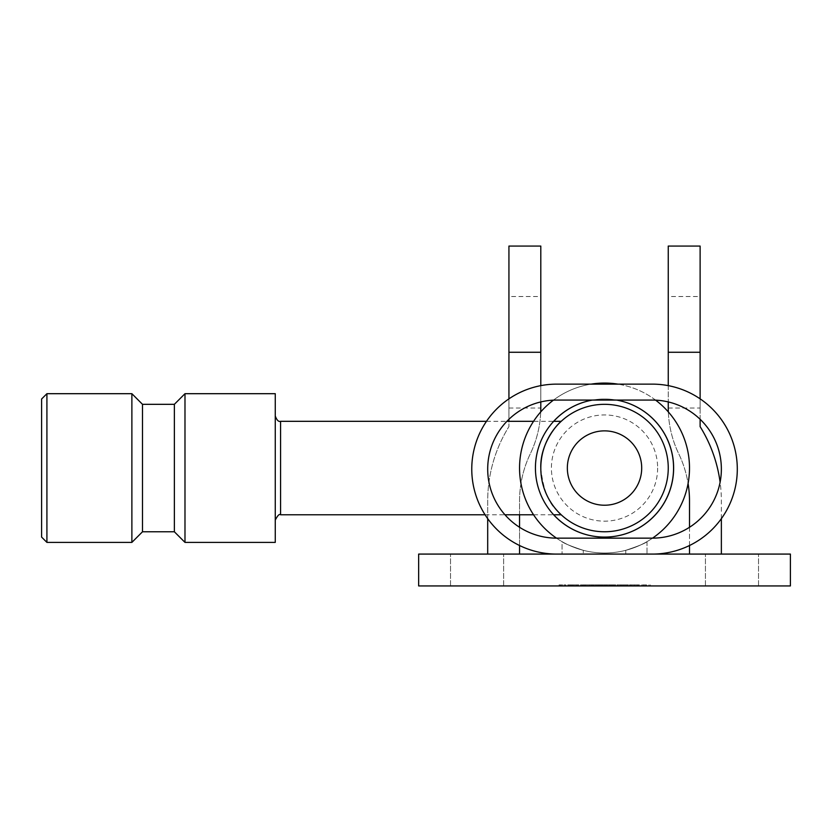 <?xml version="1.0" encoding="UTF-8"?>
<svg xmlns="http://www.w3.org/2000/svg" width="832" height="832" viewBox="0 0 832 832"><rect width="100%" height="100%" fill="white"/><g stroke="black" fill="none" stroke-linecap="round" stroke-linejoin="round"><path stroke-width="0.62" stroke-dasharray="4.16 3.12" d="M620.745 585.936L628.482 585.936L619.299 585.936L627.224 585.936L620.745 585.936L620.745 584.875L622.18 584.875L622.18 585.936M612.633 585.936L610.47 585.936L613.891 585.936L612.633 585.936L612.633 584.875L612.633 585.936M607.225 585.936L601.827 585.936L607.225 585.936L607.225 584.875L607.225 585.936M600.569 585.936L591.022 585.936L600.569 585.936L600.569 584.875L595.712 584.875L595.712 585.936L595.712 584.875L591.022 584.875L591.022 585.936M581.745 585.936L580.476 585.936L581.745 585.936L581.745 584.875L581.745 585.936M589.618 584.875L584.262 584.875L593.809 584.875L593.809 585.936L595.067 585.936L584.262 585.936L593.809 585.936L589.67 585.936L593.809 585.936L593.809 584.875L595.067 584.875L595.067 585.936L595.067 584.875L593.809 584.875L593.809 585.936L593.809 584.875L589.618 584.875L589.618 585.936M592.925 585.936L617.271 585.936L591.219 585.936L592.925 585.936L592.925 584.875L596.97 584.875L596.97 585.936M790.4 585.936L418.652 585.936L790.4 585.936L790.4 554.081L418.652 554.081L790.4 554.081L418.652 554.081L418.652 585.936L418.652 554.081L418.652 585.936L790.4 585.936L790.4 554.081L790.4 585.936M477.069 585.936L503.63 585.936L477.069 585.936M731.983 585.936L705.432 585.936L731.983 585.936M596.97 584.875L625.331 584.875L625.331 585.936L615.784 585.936L625.331 585.936L621.192 585.936L625.331 585.936L625.331 584.875L626.6 584.875L626.6 585.936L626.6 584.875L625.331 584.875L625.331 585.936L625.331 584.875L621.14 584.875L621.14 585.936M637.073 584.875L629.481 584.875L630.739 584.875L630.739 585.936L638.487 585.936L630.739 585.936L630.739 584.875L630.739 585.936L630.739 584.875L634.65 584.875L634.65 585.936L638.217 585.936L634.67 585.936L634.67 584.875L638.487 584.875L638.487 585.936L638.487 584.875L637.218 584.875L637.218 585.936L637.073 584.875L637.073 585.936M646.537 584.875L641.368 584.875L642.626 584.875L642.626 585.936L641.368 585.936L650.374 585.936L642.626 585.936L642.626 584.875L642.626 585.936L642.626 584.875L646.537 584.875L646.537 585.936M576.815 585.936L570.305 585.936L578.947 585.936L570.471 585.936L576.815 585.936L576.815 584.875L570.305 584.875L570.305 585.936L569.078 585.936L576.878 585.936L570.305 585.936L570.305 584.875L578.947 584.875L578.947 585.936M621.14 584.875L593.84 584.875L611.198 584.875L597.948 584.875L599.217 584.875L599.217 585.936L597.948 585.936L613.267 585.936L599.217 585.936L599.217 584.875L599.217 585.936L599.217 584.875L600.642 584.875L600.642 585.936M568.953 585.936L578.136 585.936L568.953 585.936L568.953 584.875L572.697 584.875L572.697 585.936M584.532 585.936L582.369 585.936L585.79 585.936L584.532 585.936L584.532 584.875L584.532 585.936M639.475 585.936L629.928 585.936L639.475 585.936L639.475 584.875L634.629 584.875L634.629 585.936L634.629 584.875L629.928 584.875L629.928 585.936M560.3 585.936L565.885 585.936L560.3 585.936L565.885 585.936L560.3 585.936L560.3 584.875L560.3 585.936L560.3 584.875L565.885 584.875L565.885 585.936L565.885 584.875L560.3 584.875L560.3 585.936M556.504 538.148A84.968 84.968 0 0 0 604.531 553.01A84.968 84.968 0 0 1 583.284 550.316A84.968 84.968 0 0 0 678.111 425.558A84.968 84.968 0 0 0 530.941 425.558A84.968 84.968 0 0 0 625.768 550.316L625.768 554.081L583.284 554.081L647.015 554.081L562.047 554.081L647.015 554.081L625.768 554.081L625.768 550.316C638.498 546.062 645.58 543.161 647.015 541.632C645.58 543.161 638.508 546.052 625.768 550.316A84.968 84.968 0 0 1 604.531 553.01A84.968 84.968 0 0 0 652.548 538.148M477.069 554.081L503.63 554.081L477.069 554.081M731.983 554.081L705.432 554.081L731.983 554.081M540.717 411.934A106.215 106.215 0 0 1 530.306 453.794A108.867 108.867 0 0 0 519.553 500.968L519.553 554.081L487.698 554.081L487.698 500.968A140.733 140.733 0 0 1 508.934 426.618L508.934 352.269L540.8 352.269L540.8 407.774L540.8 296.514L540.8 407.774A106.215 106.215 0 0 1 530.306 453.794A108.867 108.867 0 0 0 519.553 500.968L519.553 514.779M519.553 554.081L487.698 554.081M668.252 246.064L668.252 407.774A106.215 106.215 0 0 0 678.746 453.794A108.867 108.867 0 0 1 689.499 500.968L689.499 554.081L721.365 554.081L721.365 500.968A140.733 140.733 0 0 0 720.106 482.217M689.499 554.081L721.365 554.081M583.284 554.081L562.047 554.081L583.284 554.081L583.284 550.316C570.565 546.062 563.482 543.161 562.047 541.632C563.472 543.161 570.554 546.052 583.284 550.316A84.968 84.968 0 0 0 625.768 550.316A84.968 84.968 0 0 1 583.284 550.316C570.565 546.062 563.482 543.161 562.047 541.632L562.047 554.081L562.047 541.632C563.472 543.161 570.554 546.052 583.284 550.316L583.284 554.081M655.616 400.15A84.968 84.968 0 0 0 617.916 384.134M591.136 384.134A84.968 84.968 0 0 0 553.436 400.15M604.531 537.087A69.035 69.035 0 0 0 664.321 433.524A69.035 69.035 0 0 0 544.742 433.524A69.035 69.035 0 0 0 604.531 537.087M616.595 400.067A69.035 69.035 0 0 0 592.467 400.067A69.035 69.035 0 0 1 604.531 399.006A69.035 69.035 0 0 0 535.486 468.042A69.035 69.035 0 0 0 604.531 537.087A69.035 69.035 0 0 0 673.566 468.042A69.035 69.035 0 0 0 604.531 399.006A69.035 69.035 0 0 1 616.595 400.067M647.015 541.632L647.015 554.081L647.015 541.632C645.58 543.161 638.508 546.052 625.768 550.316C638.498 546.062 645.58 543.161 647.015 541.632M487.698 518.638L487.698 500.968A140.733 140.733 0 0 1 508.934 426.618L508.934 421.314M508.934 296.514L508.934 408.034L508.934 296.514L540.8 296.514M508.934 246.064L508.934 352.269M508.934 419.286L508.934 398.85M540.8 352.269L540.8 246.064M540.8 385.642L540.8 401.929M519.553 527.28L519.553 545.511M689.499 527.28L689.499 545.511M668.335 411.934A106.215 106.215 0 0 0 678.746 453.794A108.867 108.867 0 0 1 688.085 483.486M668.252 385.642L668.252 401.929M700.118 296.514L700.118 408.034L700.118 296.514L668.252 296.514M721.365 518.638L721.365 500.968A140.733 140.733 0 0 0 700.118 426.618L700.118 246.064M700.118 419.286L700.118 398.85M604.531 383.074A84.968 84.968 0 0 1 678.111 510.526A84.968 84.968 0 0 1 530.941 510.526A84.968 84.968 0 0 1 604.531 383.074A84.968 84.968 0 0 0 519.553 468.042A84.968 84.968 0 0 0 604.531 553.01A84.968 84.968 0 0 0 689.499 468.042A84.968 84.968 0 0 0 604.531 383.074M533.562 514.779L553.717 514.779A69.035 69.035 0 0 1 553.717 421.314L533.562 421.314M602.586 584.875L602.586 585.936L602.586 584.875M617.271 584.875L617.271 585.936L617.271 584.875M615.805 584.875L615.805 585.936L615.784 584.875M611.884 584.875L611.884 585.936M605.894 584.875L605.894 585.936L605.894 584.875L603.46 584.875L603.46 585.936L603.46 584.875L605.894 584.875M612.071 584.875L612.071 585.936M614.65 584.875L614.65 585.936L614.65 584.875M596.419 584.875L596.419 585.936M593.84 584.875L593.84 585.936L593.84 584.875M597.428 584.875L597.428 585.936L597.428 584.875M598.031 584.875L598.031 585.936M599.872 584.875L599.872 585.936M602.909 584.875L602.909 585.936M607.235 584.875L607.235 585.936M611.198 584.875L611.198 585.936L611.198 584.875L611.198 585.936L611.198 584.875L601.068 584.875L601.068 585.936L601.068 584.875L611.198 584.875M606.632 584.875L606.632 585.936M604.24 584.875L604.24 585.936M600.642 584.875L613.267 584.875L602.534 584.875L602.545 585.936L602.534 584.875L601.442 584.875L601.442 585.936M601.442 584.875L601.068 585.936L601.068 584.875L601.11 585.936L601.11 584.875L591.219 584.875L591.219 585.936L591.219 584.875L592.925 584.875M621.182 584.875L621.182 585.936L617.042 585.936L621.182 585.936L621.192 584.875L625.331 584.875L617.042 584.875L621.182 584.875L621.182 585.936M625.331 584.875L625.331 585.936M617.042 584.875L617.042 585.936M629.481 584.875L629.481 585.936L629.481 584.875M634.421 584.875L634.421 585.936M630.937 584.875L630.937 585.936M641.368 584.875L641.368 585.936L641.368 584.875M650.374 584.875L650.374 585.936M649.116 584.875L649.116 585.936L649.116 584.875M648.96 584.875L648.96 585.936M646.318 584.875L646.318 585.936M642.824 584.875L642.824 585.936M578.947 584.875L571.563 584.875L571.563 585.936M571.563 584.875L570.471 584.875L570.471 585.936M570.471 584.875L576.815 584.875M597.948 584.875L597.948 585.936L597.948 584.875M602.753 584.875L602.753 585.936M606.018 584.875L606.018 585.936M609.783 584.875L609.783 585.936M613.267 584.875L613.267 585.936M611.998 584.875L611.998 585.936L611.998 584.875M609.565 584.875L609.565 585.936M606.237 584.875L606.237 585.936M604.978 584.875L604.978 585.936L604.978 584.875M584.262 584.875L584.262 585.936M589.659 584.875L589.659 585.936L585.52 585.936L589.659 585.936L589.67 584.875L593.809 584.875L585.52 584.875L589.659 584.875L589.659 585.936M593.809 584.875L593.809 585.936M585.52 584.875L585.52 585.936M580.476 584.875L580.476 585.936L580.476 584.875L581.745 584.875L580.476 584.875M572.697 584.875L576.472 584.875L576.472 585.936M576.472 584.875L577.595 584.875L577.595 585.936M577.595 584.875L572.853 584.875L572.853 585.936M572.853 584.875L567.684 584.875L567.684 585.936M567.684 584.875L568.87 584.875L568.87 585.936M568.87 584.875L572.884 584.875L572.884 585.936M572.884 584.875L577.023 584.875L577.023 585.936M577.023 584.875L578.136 584.875L578.136 585.936M578.136 584.875L568.953 584.875M569.078 584.875L576.878 584.875L569.078 584.875L569.078 585.936M576.878 584.875L576.878 585.936M570.305 584.875L570.305 585.936M572.946 584.875L572.946 585.936M582.369 584.875L585.79 584.875L582.369 584.875L582.369 585.936M583.19 584.875L583.19 585.936M585.79 584.875L585.79 585.936L585.79 584.875M591.022 584.875L600.569 584.875M599.3 584.875L595.754 584.875L599.3 584.875L599.3 585.936L592.28 585.936L599.3 585.936M592.28 584.875L595.754 584.875L592.28 584.875L592.28 585.936M595.754 584.875L595.754 585.936L595.754 584.875M598.77 584.875L598.77 585.936M601.827 584.875L601.827 585.936L601.827 584.875L607.225 584.875L601.827 584.875M610.47 584.875L613.891 584.875L610.47 584.875L610.47 585.936M611.302 584.875L611.302 585.936M613.891 584.875L613.891 585.936L613.891 584.875M622.18 584.875L627.942 584.875L627.942 585.936L627.942 584.875L623.168 584.875L623.168 585.936M623.168 584.875L622.409 584.875L622.409 585.936M622.409 584.875L624.062 584.875L624.062 585.936M624.062 584.875L628.482 584.875L628.482 585.936M628.482 584.875L623.584 584.875L623.584 585.936M623.584 584.875L619.299 584.875L619.299 585.936M619.299 584.875L620.558 584.875L620.558 585.936M620.558 584.875L623.657 584.875L623.657 585.936M623.657 584.875L627.224 584.875L627.224 585.936M627.224 584.875L623.834 584.875L623.834 585.936M623.834 584.875L620.745 584.875M629.928 584.875L639.475 584.875M638.217 584.875L634.67 584.875L638.217 584.875L638.217 585.936M631.186 584.875L634.67 584.875L631.186 584.875L631.186 585.936M637.686 584.875L637.686 585.936M634.67 584.875L634.67 585.936M559.042 584.875L559.042 585.936L559.042 584.875L565.885 584.875L565.885 585.936L565.885 584.875L559.042 584.875M668.252 468.042A63.731 63.731 0 0 0 572.666 412.859A63.731 63.731 0 0 0 572.666 523.234A63.731 63.731 0 0 0 668.252 468.042M561.205 514.779C560.165 514.498 539.895 494.572 540.8 468.042C539.864 441.626 560.165 421.533 561.205 421.314M540.8 468.042C543.109 489.476 548.86 504.005 558.054 511.649M657.634 468.042A53.102 53.102 0 0 1 577.97 514.041A53.102 53.102 0 0 1 577.97 422.053A53.102 53.102 0 0 1 657.634 468.042M275.267 468.042L275.267 520.094L275.267 468.042M275.267 542.391L275.267 393.692M41.6 399.006L41.6 537.087M46.914 542.391L46.914 393.692M131.882 542.391L131.882 393.692M174.366 404.321L174.366 531.773M142.501 531.773L142.501 404.321M184.985 542.391L184.985 393.692M652.319 554.081L556.733 554.081A84.968 84.968 0 0 1 471.765 469.102A84.968 84.968 0 0 1 556.733 384.134L652.319 384.134A84.968 84.968 0 0 1 737.298 469.102A84.968 84.968 0 0 1 652.319 554.081L556.733 554.081M652.319 538.148L556.733 538.148A69.035 69.035 0 0 1 487.698 469.102A69.035 69.035 0 0 1 556.733 400.067L652.319 400.067A69.035 69.035 0 0 1 721.365 469.102A69.035 69.035 0 0 1 652.319 538.148M668.252 352.269L700.118 352.269M625.768 554.081L625.768 550.316L625.768 554.081M609.076 584.875L609.076 585.936M591.677 584.875L591.677 585.936M638.487 584.875L638.487 585.936M630.739 584.875L630.739 585.936M642.626 584.875L642.626 585.936M599.217 584.875L599.217 585.936M280.582 514.779L280.582 421.314M503.63 585.936L503.63 554.081L503.63 585.936M450.518 585.936L450.518 554.081L450.518 585.936M758.534 585.936L758.534 554.081L758.534 585.936M705.432 585.936L705.432 554.081L705.432 585.936M668.252 408.034L700.118 408.034M508.934 408.034L540.8 408.034M485.077 514.779L504.962 514.779M486.481 421.314L506.917 421.314"/><path stroke-width="1.25" d="M652.548 538.148A84.968 84.968 0 0 0 655.616 400.15M617.916 384.134A84.968 84.968 0 0 0 591.136 384.134M553.436 400.15A84.968 84.968 0 0 0 556.504 538.148M540.8 468.042C539.885 441.553 560.165 421.574 561.205 421.314L553.717 421.314A69.035 69.035 0 0 1 592.467 400.067A69.035 69.035 0 0 0 604.531 537.087A69.035 69.035 0 0 0 616.595 400.067A69.035 69.035 0 0 1 665.07 501.228A69.035 69.035 0 0 1 553.717 514.779L561.205 514.779L558.054 511.649M487.698 554.081L487.698 518.638M508.934 398.85L508.934 246.064L540.8 246.064L540.8 385.642M508.934 421.314L508.934 419.286M540.8 401.929L540.8 407.774A106.215 106.215 0 0 1 540.717 411.934M519.553 514.779L519.553 527.28M519.553 545.511L519.553 554.081M688.085 483.486A108.867 108.867 0 0 1 689.499 500.968L689.499 527.28M689.499 545.511L689.499 554.081M668.252 401.929L668.252 407.774A106.215 106.215 0 0 0 668.335 411.934M668.252 352.269L668.252 246.064L700.118 246.064L700.118 352.269L668.252 352.269L668.252 385.642M720.106 482.217A140.733 140.733 0 0 0 700.118 426.618L700.118 419.286M700.118 398.85L700.118 352.269M721.365 554.081L721.365 518.638M668.252 468.042A63.731 63.731 0 0 1 572.666 523.234A63.731 63.731 0 0 1 572.666 412.859A63.731 63.731 0 0 1 668.252 468.042M641.701 468.042A37.17 37.17 0 0 0 585.936 435.854A37.17 37.17 0 0 0 585.936 500.24A37.17 37.17 0 0 0 641.701 468.042M275.267 468.042L275.267 542.391L184.985 542.391L184.985 393.692L275.267 393.692L275.267 468.042M46.914 542.391L41.6 537.087L41.6 399.006L46.914 393.692L46.914 542.391L131.882 542.391L131.882 393.692L46.914 393.692M174.366 404.321L142.501 404.321L142.501 531.773L174.366 531.773L174.366 404.321L184.985 393.692M418.652 554.081L790.4 554.081L790.4 585.936L418.652 585.936L418.652 554.081M556.733 554.081A84.968 84.968 0 0 1 471.765 469.102A84.968 84.968 0 0 1 556.733 384.134L652.319 384.134A84.968 84.968 0 0 1 737.298 469.102A84.968 84.968 0 0 1 652.319 554.081M652.319 400.067A69.035 69.035 0 0 1 721.365 469.102A69.035 69.035 0 0 1 652.319 538.148L556.733 538.148A69.035 69.035 0 0 1 487.698 469.102A69.035 69.035 0 0 1 556.733 400.067L652.319 400.067M540.8 352.269L508.934 352.269M486.481 421.314L280.582 421.314L280.582 514.779L485.077 514.779M504.962 514.779L533.562 514.779M506.917 421.314L533.562 421.314M280.582 514.779C279.427 513.635 277.659 515.414 275.267 520.094M280.582 421.314C278.585 421.99 276.817 420.222 275.267 416M174.366 531.773L184.985 542.391M142.501 404.321L131.882 393.692M142.501 531.773L131.882 542.391"/></g></svg>
